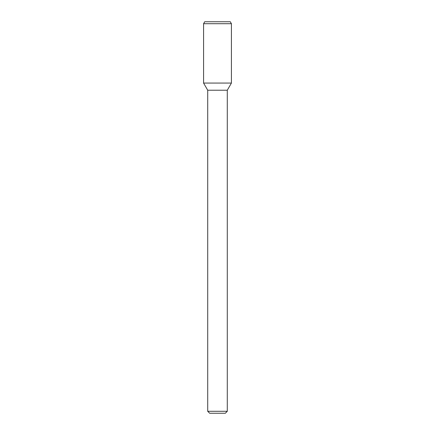 <?xml version="1.0" encoding="UTF-8"?>
<svg xmlns="http://www.w3.org/2000/svg" width="435" height="435" viewBox="0 0 435 435"><rect width="100%" height="100%" fill="white"/><g stroke="black" fill="none" stroke-linecap="round" stroke-linejoin="round"><path stroke-width="0.65" d="M227.287 411.292L207.712 411.292L209.67 413.25L225.33 413.25L227.287 411.292L227.287 90.224L231.42 83.069L231.42 23.707L203.58 23.707L203.58 83.069L231.42 83.069L203.58 83.069L207.712 90.224L227.287 90.224M203.58 23.707L204.711 21.75L230.289 21.75L231.42 23.707M207.712 411.292L207.712 90.224"/></g></svg>

